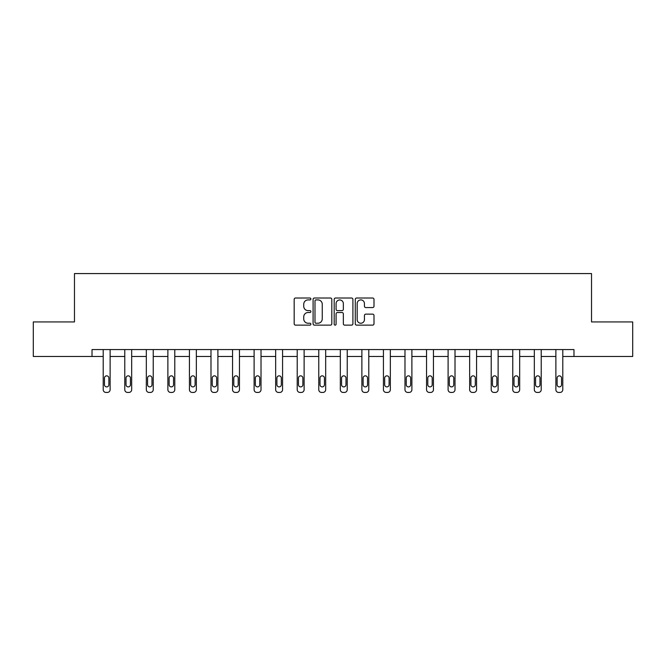 <?xml version="1.0" encoding="UTF-8"?>
<svg xmlns="http://www.w3.org/2000/svg" width="666" height="666" viewBox="0 0 666 666"><rect width="100%" height="100%" fill="white"/><g stroke="black" fill="none" stroke-linecap="round" stroke-linejoin="round"><path stroke-width="1" d="M310.889 298.959A0.949 0.949 0 0 0 309.94 298.01L295.529 298.01A1.357 1.357 0 0 0 294.181 299.359L294.181 323.776A1.357 1.357 0 0 0 295.529 325.133L309.94 325.133A0.949 0.949 0 0 0 310.889 324.184A0.949 0.949 0 0 0 309.94 323.235L308.075 323.235A4.337 4.337 0 0 1 303.738 318.889L303.738 316.858A4.337 4.337 0 0 1 308.075 312.52L309.94 312.52A0.949 0.949 0 0 0 310.889 311.571A0.949 0.949 0 0 0 309.94 310.622L308.075 310.622A4.337 4.337 0 0 1 303.738 306.277L303.738 304.245A4.337 4.337 0 0 1 308.075 299.908L309.94 299.908A0.949 0.949 0 0 0 310.889 298.959M372.635 307.567A1.357 1.357 0 0 0 373.992 306.21L373.992 299.359A1.357 1.357 0 0 0 372.635 298.01L356.635 298.01A1.357 1.357 0 0 0 355.278 299.359L355.278 323.776A1.357 1.357 0 0 0 356.635 325.133L372.635 325.133A1.357 1.357 0 0 0 373.992 323.776L373.992 315.501A1.357 1.357 0 0 0 372.635 314.144L365.784 314.144A1.357 1.357 0 0 0 364.435 315.501L364.435 319.605A3.63 3.63 0 0 1 360.805 323.235A3.63 3.63 0 0 1 357.176 319.605L357.176 303.53A3.63 3.63 0 0 1 360.805 299.908A3.63 3.63 0 0 1 364.435 303.53L364.435 306.21A1.357 1.357 0 0 0 365.784 307.567L372.635 307.567M92.025 356.476L33.3 356.476L33.3 321.936L74.475 321.936L74.475 273.568L591.525 273.568L591.525 321.936L632.7 321.936L632.7 356.476L573.975 356.476L573.975 349.567L92.025 349.567L92.025 356.476L103.213 356.476L103.213 389.668A2.764 2.764 0 0 0 105.977 392.432L107.359 392.432A2.764 2.764 0 0 0 110.123 389.668L110.123 356.476L124.775 356.476L124.775 389.668A2.764 2.764 0 0 0 127.539 392.432L128.913 392.432A2.764 2.764 0 0 0 131.677 389.668L131.677 356.476L146.329 356.476L146.329 389.668A2.764 2.764 0 0 0 149.092 392.432L150.474 392.432A2.764 2.764 0 0 0 153.238 389.668L153.238 356.476L167.882 356.476L167.882 389.668A2.764 2.764 0 0 0 170.646 392.432L172.028 392.432A2.764 2.764 0 0 0 174.792 389.668L174.792 356.476L189.435 356.476L189.435 389.668A2.764 2.764 0 0 0 192.199 392.432L193.581 392.432A2.764 2.764 0 0 0 196.345 389.668L196.345 356.476L210.989 356.476L210.989 389.668A2.764 2.764 0 0 0 213.753 392.432L215.135 392.432A2.764 2.764 0 0 0 217.899 389.668L217.899 356.476L232.551 356.476L232.551 389.668A2.764 2.764 0 0 0 235.314 392.432L236.696 392.432A2.764 2.764 0 0 0 239.452 389.668L239.452 349.567M331.81 299.359A1.357 1.357 0 0 0 330.461 298.01L314.452 298.01A1.357 1.357 0 0 0 313.095 299.359L313.095 323.776A1.357 1.357 0 0 0 314.452 325.133L330.461 325.133A1.357 1.357 0 0 0 331.81 323.776L331.81 299.359M335.539 298.01L351.548 298.01A1.357 1.357 0 0 1 352.905 299.359L352.905 323.776A1.357 1.357 0 0 1 351.548 325.133L344.697 325.133A1.357 1.357 0 0 1 343.34 323.776L343.34 313.877A1.357 1.357 0 0 0 341.983 312.52L337.446 312.52A1.357 1.357 0 0 0 336.089 313.877L336.089 324.184A0.949 0.949 0 0 1 335.14 325.133A0.949 0.949 0 0 1 334.19 324.184L334.19 299.359A1.357 1.357 0 0 1 335.539 298.01M239.452 389.668L239.452 356.476L254.104 356.476L254.104 389.668A2.764 2.764 0 0 0 256.868 392.432L258.25 392.432A2.764 2.764 0 0 0 261.014 389.668L261.014 349.567M261.014 389.668L261.014 356.476L275.657 356.476L275.657 389.668A2.764 2.764 0 0 0 278.421 392.432L279.803 392.432A2.764 2.764 0 0 0 282.567 389.668L282.567 349.567M282.567 389.668L282.567 356.476L297.211 356.476L297.211 389.668A2.764 2.764 0 0 0 299.975 392.432L301.357 392.432A2.764 2.764 0 0 0 304.121 389.668L304.121 349.567M304.121 389.668L304.121 356.476L318.764 356.476L318.764 389.668A2.764 2.764 0 0 0 321.528 392.432L322.91 392.432A2.764 2.764 0 0 0 325.674 389.668L325.674 349.567M325.674 389.668L325.674 356.476L340.326 356.476L340.326 389.668A2.764 2.764 0 0 0 343.09 392.432L344.472 392.432A2.764 2.764 0 0 0 347.236 389.668L347.236 349.567M347.236 389.668L347.236 356.476L361.879 356.476L361.879 389.668A2.764 2.764 0 0 0 364.643 392.432L366.025 392.432A2.764 2.764 0 0 0 368.789 389.668L368.789 349.567M368.789 389.668L368.789 356.476L383.433 356.476L383.433 389.668A2.764 2.764 0 0 0 386.197 392.432L387.579 392.432A2.764 2.764 0 0 0 390.343 389.668L390.343 349.567M390.343 389.668L390.343 356.476L404.986 356.476L404.986 389.668A2.764 2.764 0 0 0 407.75 392.432L409.132 392.432A2.764 2.764 0 0 0 411.896 389.668L411.896 349.567M411.896 389.668L411.896 356.476L426.548 356.476L426.548 389.668A2.764 2.764 0 0 0 429.304 392.432L430.686 392.432A2.764 2.764 0 0 0 433.449 389.668L433.449 349.567M433.449 389.668L433.449 356.476L448.101 356.476L448.101 389.668A2.764 2.764 0 0 0 450.865 392.432L452.247 392.432A2.764 2.764 0 0 0 455.011 389.668L455.011 349.567M455.011 389.668L455.011 356.476L469.655 356.476L469.655 389.668A2.764 2.764 0 0 0 472.419 392.432L473.801 392.432A2.764 2.764 0 0 0 476.565 389.668L476.565 349.567M476.565 389.668L476.565 356.476L491.208 356.476L491.208 389.668A2.764 2.764 0 0 0 493.972 392.432L495.354 392.432A2.764 2.764 0 0 0 498.118 389.668L498.118 349.567M498.118 389.668L498.118 356.476L512.762 356.476L512.762 389.668A2.764 2.764 0 0 0 515.526 392.432L516.908 392.432A2.764 2.764 0 0 0 519.671 389.668L519.671 349.567M519.671 389.668L519.671 356.476L534.323 356.476L534.323 389.668A2.764 2.764 0 0 0 537.087 392.432L538.461 392.432A2.764 2.764 0 0 0 541.225 389.668L541.225 356.476L555.877 356.476L555.877 389.668A2.764 2.764 0 0 0 558.641 392.432L560.023 392.432A2.764 2.764 0 0 0 562.787 389.668L562.787 356.476L573.975 356.476M315.942 299.908A0.949 0.949 0 0 0 314.993 300.857L314.993 322.286A0.949 0.949 0 0 0 315.942 323.235L317.915 323.235A4.337 4.337 0 0 0 322.252 318.889L322.252 304.245A4.337 4.337 0 0 0 317.915 299.908L315.942 299.908M343.34 303.604A3.63 3.63 0 0 0 339.71 299.975A3.63 3.63 0 0 0 336.089 303.604L336.089 309.265A1.357 1.357 0 0 0 337.446 310.622L341.983 310.622A1.357 1.357 0 0 0 343.34 309.265L343.34 303.604M110.123 349.567L110.123 389.668M103.213 349.567L103.213 389.668M108.883 384.69A2.214 2.214 0 0 1 106.668 386.904A2.214 2.214 0 0 1 104.462 384.69L104.462 378.055A2.214 2.214 0 0 1 106.668 375.849A2.214 2.214 0 0 1 108.883 378.055L108.883 384.69M105.977 392.432L107.359 392.432M131.677 349.567L131.677 389.668M124.775 349.567L124.775 389.668M130.436 384.69A2.214 2.214 0 0 1 128.222 386.904A2.214 2.214 0 0 1 126.016 384.69L126.016 378.055A2.214 2.214 0 0 1 128.222 375.849A2.214 2.214 0 0 1 130.436 378.055L130.436 384.69M127.539 392.432L128.913 392.432M153.238 349.567L153.238 389.668M146.329 349.567L146.329 389.668M151.99 384.69A2.214 2.214 0 0 1 149.783 386.904A2.214 2.214 0 0 1 147.569 384.69L147.569 378.055A2.214 2.214 0 0 1 149.783 375.849A2.214 2.214 0 0 1 151.99 378.055L151.99 384.69M149.092 392.432L150.474 392.432M174.792 349.567L174.792 389.668M167.882 349.567L167.882 389.668M173.543 384.69A2.214 2.214 0 0 1 171.337 386.904A2.214 2.214 0 0 1 169.122 384.69L169.122 378.055A2.214 2.214 0 0 1 171.337 375.849A2.214 2.214 0 0 1 173.543 378.055L173.543 384.69M170.646 392.432L172.028 392.432M196.345 349.567L196.345 389.668M189.435 349.567L189.435 389.668M195.105 384.69A2.214 2.214 0 0 1 192.89 386.904A2.214 2.214 0 0 1 190.684 384.69L190.684 378.055A2.214 2.214 0 0 1 192.89 375.849A2.214 2.214 0 0 1 195.105 378.055L195.105 384.69M192.199 392.432L193.581 392.432M217.899 349.567L217.899 389.668M210.989 349.567L210.989 389.668M216.658 384.69A2.214 2.214 0 0 1 214.444 386.904A2.214 2.214 0 0 1 212.238 384.69L212.238 378.055A2.214 2.214 0 0 1 214.444 375.849A2.214 2.214 0 0 1 216.658 378.055L216.658 384.69M213.753 392.432L215.135 392.432M232.551 349.567L232.551 389.668M238.212 384.69A2.214 2.214 0 0 1 236.005 386.904A2.214 2.214 0 0 1 233.791 384.69L233.791 378.055A2.214 2.214 0 0 1 236.005 375.849A2.214 2.214 0 0 1 238.212 378.055L238.212 384.69M254.104 349.567L254.104 389.668M259.765 384.69A2.214 2.214 0 0 1 257.559 386.904A2.214 2.214 0 0 1 255.344 384.69L255.344 378.055A2.214 2.214 0 0 1 257.559 375.849A2.214 2.214 0 0 1 259.765 378.055L259.765 384.69M275.657 349.567L275.657 389.668M281.327 384.69A2.214 2.214 0 0 1 279.112 386.904A2.214 2.214 0 0 1 276.898 384.69L276.898 378.055A2.214 2.214 0 0 1 279.112 375.849A2.214 2.214 0 0 1 281.327 378.055L281.327 384.69M297.211 349.567L297.211 389.668M302.88 384.69A2.214 2.214 0 0 1 300.666 386.904A2.214 2.214 0 0 1 298.46 384.69L298.46 378.055A2.214 2.214 0 0 1 300.666 375.849A2.214 2.214 0 0 1 302.88 378.055L302.88 384.69M318.764 349.567L318.764 389.668M324.434 384.69A2.214 2.214 0 0 1 322.219 386.904A2.214 2.214 0 0 1 320.013 384.69L320.013 378.055A2.214 2.214 0 0 1 322.219 375.849A2.214 2.214 0 0 1 324.434 378.055L324.434 384.69M340.326 349.567L340.326 389.668M345.987 384.69A2.214 2.214 0 0 1 343.781 386.904A2.214 2.214 0 0 1 341.566 384.69L341.566 378.055A2.214 2.214 0 0 1 343.781 375.849A2.214 2.214 0 0 1 345.987 378.055L345.987 384.69M361.879 349.567L361.879 389.668M367.54 384.69A2.214 2.214 0 0 1 365.334 386.904A2.214 2.214 0 0 1 363.12 384.69L363.12 378.055A2.214 2.214 0 0 1 365.334 375.849A2.214 2.214 0 0 1 367.54 378.055L367.54 384.69M383.433 349.567L383.433 389.668M389.102 384.69A2.214 2.214 0 0 1 386.888 386.904A2.214 2.214 0 0 1 384.673 384.69L384.673 378.055A2.214 2.214 0 0 1 386.888 375.849A2.214 2.214 0 0 1 389.102 378.055L389.102 384.69M404.986 349.567L404.986 389.668M410.656 384.69A2.214 2.214 0 0 1 408.441 386.904A2.214 2.214 0 0 1 406.235 384.69L406.235 378.055A2.214 2.214 0 0 1 408.441 375.849A2.214 2.214 0 0 1 410.656 378.055L410.656 384.69M426.548 349.567L426.548 389.668M432.209 384.69A2.214 2.214 0 0 1 429.995 386.904A2.214 2.214 0 0 1 427.788 384.69L427.788 378.055A2.214 2.214 0 0 1 429.995 375.849A2.214 2.214 0 0 1 432.209 378.055L432.209 384.69M448.101 349.567L448.101 389.668M453.762 384.69A2.214 2.214 0 0 1 451.556 386.904A2.214 2.214 0 0 1 449.342 384.69L449.342 378.055A2.214 2.214 0 0 1 451.556 375.849A2.214 2.214 0 0 1 453.762 378.055L453.762 384.69M469.655 349.567L469.655 389.668M475.316 384.69A2.214 2.214 0 0 1 473.11 386.904A2.214 2.214 0 0 1 470.895 384.69L470.895 378.055A2.214 2.214 0 0 1 473.11 375.849A2.214 2.214 0 0 1 475.316 378.055L475.316 384.69M491.208 349.567L491.208 389.668M496.878 384.69A2.214 2.214 0 0 1 494.663 386.904A2.214 2.214 0 0 1 492.457 384.69L492.457 378.055A2.214 2.214 0 0 1 494.663 375.849A2.214 2.214 0 0 1 496.878 378.055L496.878 384.69M512.762 349.567L512.762 389.668M518.431 384.69A2.214 2.214 0 0 1 516.217 386.904A2.214 2.214 0 0 1 514.01 384.69L514.01 378.055A2.214 2.214 0 0 1 516.217 375.849A2.214 2.214 0 0 1 518.431 378.055L518.431 384.69M235.314 392.432L236.696 392.432M256.868 392.432L258.25 392.432M278.421 392.432L279.803 392.432M299.975 392.432L301.357 392.432M321.528 392.432L322.91 392.432M343.09 392.432L344.472 392.432M364.643 392.432L366.025 392.432M386.197 392.432L387.579 392.432M407.75 392.432L409.132 392.432M429.304 392.432L430.686 392.432M450.865 392.432L452.247 392.432M472.419 392.432L473.801 392.432M493.972 392.432L495.354 392.432M515.526 392.432L516.908 392.432M541.225 349.567L541.225 389.668M534.323 349.567L534.323 389.668M539.984 384.69A2.214 2.214 0 0 1 537.778 386.904A2.214 2.214 0 0 1 535.564 384.69L535.564 378.055A2.214 2.214 0 0 1 537.778 375.849A2.214 2.214 0 0 1 539.984 378.055L539.984 384.69M537.087 392.432L538.461 392.432M562.787 349.567L562.787 389.668M555.877 349.567L555.877 389.668M561.538 384.69A2.214 2.214 0 0 1 559.332 386.904A2.214 2.214 0 0 1 557.117 384.69L557.117 378.055A2.214 2.214 0 0 1 559.332 375.849A2.214 2.214 0 0 1 561.538 378.055L561.538 384.69M558.641 392.432L560.023 392.432"/></g></svg>
